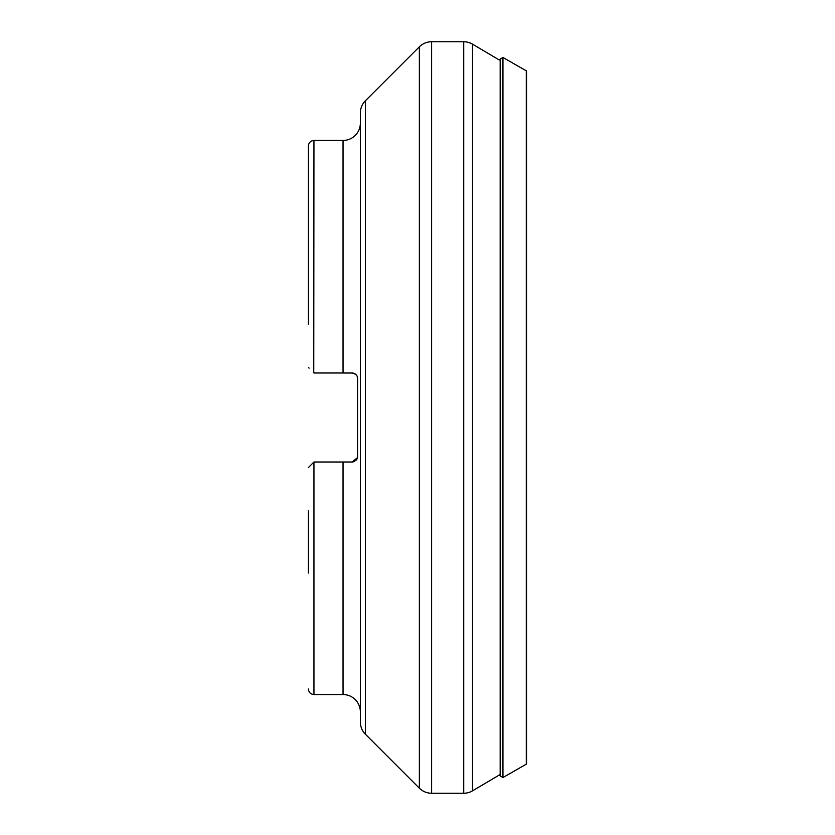 <?xml version="1.0" encoding="UTF-8"?>
<svg xmlns="http://www.w3.org/2000/svg" width="835" height="835" viewBox="0 0 835 835"><rect width="100%" height="100%" fill="white"/><g stroke="black" fill="none" stroke-linecap="round" stroke-linejoin="round"><path stroke-width="1.25" d="M308.407 324.272L308.407 145.989C308.741 142.628 310.589 140.781 313.95 140.447L313.751 372.796M308.407 573.071L308.407 510.728M309.096 368.141L308.407 367.463M308.407 467.537L313.95 462.005L313.95 694.553C310.589 694.219 308.741 692.372 308.407 689.011M308.846 467.109L312.165 463.79M313.95 372.995L352.046 372.995C355.856 373.913 357.704 375.76 357.589 378.537L357.568 378.098M355.334 374.08L356.096 374.758M354.332 373.495L353.769 373.276L354.332 373.495M353.215 373.12L353.769 373.276M360.355 123.131A17.316 17.316 0 0 1 343.039 140.447L343.039 372.995L352.641 373.026M357.568 456.902L357.589 378.537M357.411 457.83L357.192 458.509L357.411 457.83M356.983 458.979L356.618 459.594L356.983 458.979M354.332 461.505L353.769 461.724L354.332 461.505M353.215 461.88L352.641 461.974L353.215 461.88M357.589 456.463C357.704 459.24 355.856 461.087 352.046 462.005L343.039 462.005L352.046 462.005L357.453 457.684M360.355 711.869A17.316 17.316 0 0 0 343.039 694.553L343.039 462.005L313.95 462.005M354.917 373.798L354.322 373.485M499.215 775.057L500.165 775.924L500.165 59.076L499.215 59.943L472.526 44.161A17.316 17.316 0 0 0 463.717 41.75L431.601 41.75A17.316 17.316 0 0 0 419.358 46.823L365.427 100.743A17.316 17.316 0 0 0 360.355 112.986L360.355 722.014A17.316 17.316 0 0 0 365.427 734.257L419.358 788.177A17.316 17.316 0 0 0 431.601 793.25L463.717 793.25A17.316 17.316 0 0 0 472.526 790.839L500.165 774.494M500.165 775.924L502.941 777.531L502.941 57.469L526.28 70.829L526.28 764.171L502.941 777.531M500.165 59.076L502.941 57.469M526.28 764.035L526.551 71.132L526.551 763.868M472.526 44.161L472.526 790.839M463.717 41.75L463.717 793.25M431.601 41.75L431.601 793.25M419.358 46.823L419.358 788.177M365.427 100.743L365.427 734.257M343.039 140.447L313.95 140.447M343.039 694.553L313.95 694.553"/></g></svg>
